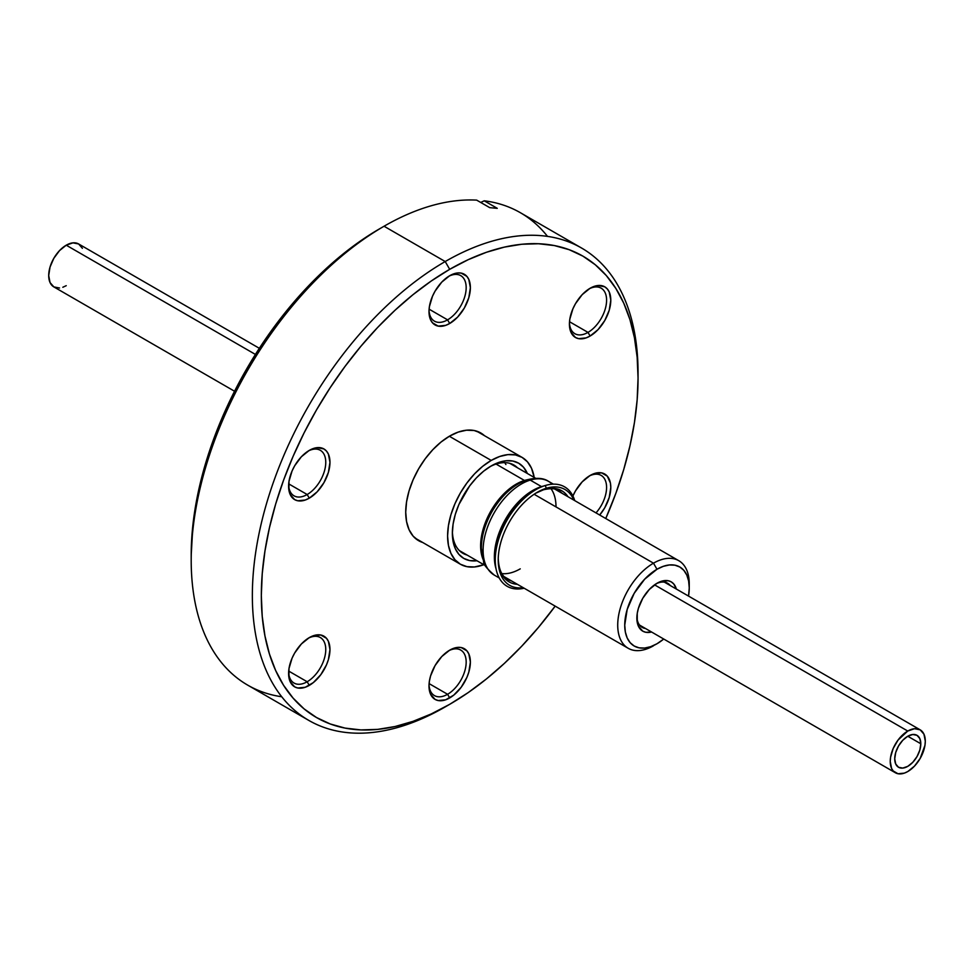 <?xml version="1.0" encoding="UTF-8"?>
<svg xmlns="http://www.w3.org/2000/svg" width="974" height="974" viewBox="0 0 974 974"><rect width="100%" height="100%" fill="white"/><g stroke="black" fill="none" stroke-linecap="round" stroke-linejoin="round"><path stroke-width="1.46" d="M689.251 587.882A45.62 26.335 -60 0 1 688.533 596.088L689.251 587.882A45.62 26.335 -60 0 0 656.987 569.254L663.282 566.344L669.333 564.969L674.909 565.188L679.803 567.002L683.809 570.326L686.792 575.05L688.63 580.979L689.251 587.882L689.251 583.84A50.575 29.208 120 0 0 653.481 563.179L656.987 569.254L644.642 579.226L634.184 593.336L627.183 609.456L624.736 625.138L625.357 632.041L627.183 637.97L630.166 642.682L634.184 646.018L639.066 647.832L644.642 648.051L650.693 646.675L656.987 643.753A45.62 26.335 -60 0 0 663.744 639.029L656.987 643.753A45.62 26.335 -60 0 1 624.736 625.138A45.62 26.335 -60 0 1 656.987 569.254L653.481 563.179A50.575 29.208 120 0 0 617.723 625.138A50.575 29.208 120 0 0 653.481 645.786A50.575 29.208 -60 0 1 628.193 648.282A50.575 29.208 -60 0 1 620.438 607.752A50.575 29.208 -60 0 1 653.481 563.179L534.117 494.268L653.481 563.179A50.575 29.208 -60 0 1 678.768 560.683A50.575 29.208 -60 0 1 689.202 585.934M670.234 585.52A25.482 14.72 120 0 0 655.904 583.925A25.482 14.72 -60 0 1 667.628 583.219A25.482 14.72 -60 0 1 670.234 585.52M656.987 583.268A28.465 16.436 -60 0 1 676.382 589.075L673.728 583.937L671.22 581.855L668.176 580.723L660.92 581.441L656.987 583.268L649.293 589.477L642.755 598.292L638.396 608.348L637.252 613.364L637.252 622.435L638.396 626.136L642.755 631.152L645.811 632.284L651.582 632.016A28.465 16.436 -60 0 1 636.862 618.125A28.465 16.436 -60 0 1 656.987 583.268L656.987 583.268M520.238 568.853A50.575 29.208 -60 0 1 501.853 573.589M550.919 488.607A50.575 29.208 -60 0 1 556.008 506.906M645.445 628.474A25.482 14.72 -60 0 1 642.146 627.366A25.482 14.72 -60 0 1 636.886 616.859A25.482 14.72 120 0 0 645.445 628.474M524.158 588.223A57.417 33.153 -60 0 1 495.242 560.013A57.417 33.153 -60 0 1 535.846 489.678A57.417 33.153 -60 0 1 545.221 485.539A57.417 33.153 120 0 0 496.643 547.035A57.417 33.153 120 0 0 524.158 588.223M535.846 489.678L534.154 490.665A55.019 31.765 120 0 0 495.242 558.053L495.242 560.013M490.774 572.444A54.154 31.265 -60 0 1 489.362 522.49A54.154 31.265 -60 0 1 530.233 480.097L541.495 486.61A54.154 31.265 -60 0 0 504.751 520.579A54.154 31.265 -60 0 0 496.034 568.755A54.154 31.265 -60 0 1 504.751 520.579A54.154 31.265 -60 0 1 541.495 486.61L530.233 480.097A54.154 31.265 120 0 0 487.962 525.972A54.154 31.265 120 0 0 494.317 575.123C486.89 568.67 483.335 564.25 483.64 561.852L481.363 548.252C481.424 536.893 484.626 525.29 490.957 513.444L488.972 517.34M526.386 480.352A51.634 29.817 120 0 0 490.47 514.369A51.634 29.817 120 0 1 526.386 480.352A5.954 4.139 73.1 0 1 527.543 479.695A5.954 4.139 73.1 0 1 530.233 480.097A5.954 4.139 -106.9 0 0 527.543 479.695C514.345 484.175 502.961 494.025 493.38 509.256M482.398 557.627A50.38 29.086 -60 0 1 490.019 512.555A50.38 29.086 -60 0 1 524.462 480.474L496.07 464.074L524.462 480.474A50.38 29.086 -60 0 1 527.36 479.744M543.127 489.849A4.955 3.446 -106.9 0 0 543.553 489.764C550.846 488.108 555.85 488.376 558.54 490.579A51.172 29.549 -60 0 1 562.132 493.343M567.988 496.716A52.633 30.389 120 0 0 544.028 489.557A4.955 3.446 73.1 0 1 543.553 489.764A4.955 3.446 -106.9 0 0 544.028 489.557L546.365 488.266A55.323 31.935 -60 0 1 573.832 500.088A55.323 31.935 -60 0 0 546.365 488.266L545.221 485.539L546.365 488.266L544.028 489.557A52.633 30.389 120 0 0 536.37 492.832M523.245 587.699A55.323 31.935 -60 0 1 499.979 545.623A55.323 31.935 -60 0 1 546.365 488.266A55.323 31.935 -60 0 0 537.331 492.26A55.323 31.935 -60 0 0 498.225 560.013A55.323 31.935 -60 0 0 523.245 587.699M574.733 500.612A57.417 33.153 120 0 0 545.221 485.539A57.417 33.153 -60 0 1 574.733 500.612M498.238 558.893A52.633 30.389 120 0 0 517.413 584.327M511.557 580.942A51.172 29.549 -60 0 1 507.369 579.213C501.659 576.121 498.615 568.986 498.225 557.81M505.908 464.537L504.763 462.638M484.054 561.45A50.38 29.086 -60 0 1 488.558 515.343A50.38 29.086 -60 0 1 524.462 480.474M527.531 479.695C536.759 477.491 543.736 478.039 548.472 481.326A54.154 31.265 120 0 0 530.233 480.097A54.154 31.265 -60 0 1 552.014 484.005M541.495 486.61A54.154 31.265 -60 0 1 543.821 485.989M530.416 493.027A55.019 31.765 120 0 0 495.291 555.813M517.474 467.788A50.977 29.427 120 0 0 489.776 466.789A50.977 29.427 -60 0 1 513.895 465.024A50.977 29.427 -60 0 1 517.474 467.788M491.213 465.937A54.946 31.716 -60 0 1 527.36 473.486L523.513 467.216L518.679 463.21L512.787 461.031L506.078 460.763L498.785 462.419L491.213 465.937L483.628 471.173L476.335 477.93L469.626 485.953L458.9 504.52L455.308 514.345L453.105 524.036L452.362 533.228A54.946 31.716 -60 0 1 491.213 465.937M491.213 460.422L449.343 436.255L491.213 460.422A61.691 35.612 -60 0 1 522.052 457.366A61.691 35.612 -60 0 1 534.19 477.443L531.512 468.251L527.482 461.871L522.052 457.366L515.441 454.919L507.904 454.627L499.723 456.477L491.213 460.422L482.702 466.303L474.521 473.9L466.972 482.909L460.361 492.99L454.943 503.753L450.913 514.783L448.43 525.668L447.59 535.98L448.43 545.318L450.913 553.329L454.943 559.721L460.361 564.214A61.691 35.612 -60 0 1 450.913 514.783A61.691 35.612 -60 0 1 491.213 460.422M483.81 564.701A61.691 35.612 -60 0 1 460.361 564.214L466.972 566.661L474.521 566.965L483.81 564.701M476.98 560.756L469.626 560.561L463.734 558.382L458.9 554.364L455.308 548.679L453.105 541.544L452.362 533.228A54.946 31.716 -60 0 0 476.98 560.756M467.094 555.046A50.977 29.427 -60 0 1 462.918 553.317A50.977 29.427 -60 0 1 452.386 531.561A50.977 29.427 120 0 0 467.094 555.046M920.807 743.759A18.445 10.653 -60 0 1 912.76 762.325A18.445 10.653 -60 0 1 898.539 767.269A18.445 10.653 -60 0 1 894.729 758.819L895.715 752.488L898.539 745.962L902.776 740.264L907.768 736.234L920.807 743.759L919.821 750.102L916.997 756.615L912.76 762.325L907.768 766.355L902.776 768.084L898.539 767.269L895.715 764.018L894.729 758.819A18.445 10.653 -60 0 1 902.776 740.264A18.445 10.653 -60 0 1 916.997 735.321L919.821 738.572L920.807 743.759L907.768 736.234L912.76 734.493L916.997 735.321A18.445 10.653 -60 0 1 920.807 743.759M82.425 248.333L78.626 243.963A24.788 14.318 120 0 0 66.232 245.192L255.419 354.426L66.232 245.192A24.788 14.318 120 0 0 50.039 267.046A24.788 14.318 120 0 0 53.838 286.904L59.524 288.012M907.768 731.048L654.54 584.85L907.768 731.048A24.788 14.318 -60 0 1 920.162 729.818A24.788 14.318 -60 0 1 923.961 749.688A24.788 14.318 -60 0 1 907.768 771.542A24.788 14.318 -60 0 1 895.374 772.759A24.788 14.318 -60 0 1 891.575 752.902A24.788 14.318 -60 0 1 907.768 731.048L898.028 740.082L893.195 748.458L890.577 757.273L890.236 761.412L891.575 768.389L893.195 770.958L898.028 773.746L904.347 773.125L907.768 771.542L914.476 766.124L920.162 758.454L924.959 745.317L925.3 741.165L923.961 734.189L920.162 729.818L914.476 728.71L907.768 731.048M259.34 348.302L78.626 243.963L72.94 242.855L66.232 245.192L59.524 250.61L53.838 258.28L50.039 267.046L48.7 275.557L50.039 282.533L53.838 286.904L234.551 391.244M62.811 287.269L66.232 285.686M422.765 542.506A62.178 35.904 -60 0 1 418.601 540.68A62.178 35.904 -60 0 1 409.068 490.847A62.178 35.904 -60 0 1 449.696 436.048L441.112 441.977L432.87 449.635L425.261 458.717L418.601 468.871L413.134 479.719L409.068 490.847L406.572 501.817L405.72 512.214L406.572 521.626L409.068 529.71L413.134 536.138L418.601 540.68L422.765 542.506M572.907 496.01A29.257 16.887 -60 0 1 590.11 475.482L582.184 481.862L575.476 490.92L572.907 496.022M569.449 322.832A26.286 15.17 120 0 0 588.004 332.39L590.11 336.03A29.257 16.887 -60 0 1 569.413 324.086A29.257 16.887 -60 0 1 590.11 288.255L582.184 294.647L575.476 303.705L572.907 308.807L569.814 319.204L569.413 324.086L570.995 332.329L575.476 337.491L578.617 338.648L586.068 337.905L590.11 336.03L598.024 329.65L604.732 320.592L609.225 310.256L610.795 300.199L609.225 291.969L607.301 288.949L604.732 286.806L598.024 285.504L590.11 288.255A29.257 16.887 -60 0 1 610.795 300.199A29.257 16.887 -60 0 1 590.11 336.03L588.004 332.39A26.286 15.17 -60 0 1 574.867 333.692A26.286 15.17 -60 0 1 569.449 322.832M429.035 310.28A26.286 15.17 120 0 0 447.59 319.849L449.696 323.49A29.257 16.887 -60 0 1 428.998 311.546A29.257 16.887 -60 0 1 449.696 275.715L441.77 282.107L435.061 291.165L432.493 296.266L429.4 306.664L428.998 311.546L430.581 319.776L432.493 322.808L438.203 326.107L445.654 325.365L449.696 323.49L457.61 317.11L464.318 308.052L468.811 297.715L470.381 287.659L468.811 279.428L466.899 276.397L461.189 273.11L457.61 272.964L449.696 275.715A29.257 16.887 -60 0 1 470.381 287.659A29.257 16.887 -60 0 1 449.696 323.49L447.59 319.849A26.286 15.17 -60 0 1 434.453 321.152A26.286 15.17 -60 0 1 429.035 310.28M288.621 484.967A26.286 15.17 120 0 0 307.175 494.524L309.282 498.164A29.257 16.887 -60 0 1 288.596 486.221A29.257 16.887 -60 0 1 309.282 450.39L301.356 456.782L294.647 465.84L292.078 470.941L288.986 481.339L288.986 490.653L290.167 494.463L294.647 499.625L297.788 500.782L305.239 500.039L309.282 498.164L317.195 491.785L323.904 482.727L328.396 472.39L329.967 462.333L328.396 454.103L326.485 451.084L323.904 448.941L317.195 447.638L309.282 450.39A29.257 16.887 -60 0 1 329.967 462.333A29.257 16.887 -60 0 1 309.282 498.164L307.175 494.524A26.286 15.17 -60 0 1 294.038 495.827A26.286 15.17 -60 0 1 288.621 484.967M288.621 672.182A26.286 15.17 120 0 0 307.175 681.751L309.282 685.392A29.257 16.887 -60 0 1 288.596 673.448A29.257 16.887 -60 0 1 309.282 637.617L301.356 643.997L294.647 653.055L292.078 658.156L288.986 668.554L288.986 677.88L290.167 681.678L294.647 686.84L297.788 687.997L305.239 687.267L313.311 682.604L320.775 674.726L326.485 664.84L328.396 659.605L329.967 649.561L328.396 641.33L326.485 638.299L320.775 634.999L313.311 635.742L309.282 637.617A29.257 16.887 -60 0 1 329.967 649.561A29.257 16.887 -60 0 1 309.282 685.392L307.175 681.751A26.286 15.17 -60 0 1 294.038 683.042A26.286 15.17 -60 0 1 288.621 672.182M569.51 321.724L588.004 332.39L569.51 321.724M429.096 309.172L447.59 319.849L429.096 309.172M288.694 483.859L307.175 494.524L288.694 483.859M288.694 671.074L307.175 681.751L288.694 671.074M429.035 684.722A26.286 15.17 120 0 0 447.59 694.292L449.696 697.932A29.257 16.887 -60 0 1 428.998 685.988A29.257 16.887 -60 0 1 449.696 650.157L441.77 656.549L435.061 665.595L430.581 675.932L429.4 681.094L428.998 685.988L430.581 694.219L435.061 699.381L438.203 700.537L445.654 699.807L453.726 695.144L461.189 687.267L466.899 677.38L468.811 672.145L470.381 662.101L468.811 653.871L466.899 650.839L461.189 647.552L457.61 647.406L449.696 650.157A29.257 16.887 -60 0 1 470.381 662.101A29.257 16.887 -60 0 1 449.696 697.932L447.59 694.292A26.286 15.17 -60 0 1 434.453 695.594A26.286 15.17 -60 0 1 429.035 684.722M429.096 683.614L447.59 694.292L429.096 683.614M638.055 378.07L638.055 372.896A272.732 157.459 120 0 0 445.203 261.543L449.696 269.323A266.389 153.795 -60 0 1 638.055 378.07A266.389 153.795 -60 0 1 605.755 518.521L615.812 493.441L623.713 469.59L629.947 445.897L634.439 422.594L637.154 399.912L638.055 378.07L637.154 357.275L634.439 337.734L629.947 319.618L623.713 303.121L615.812 288.389L606.315 275.557L595.297 264.77L582.89 256.125L569.193 249.697L554.34 245.558L538.488 243.743L521.772 244.255L504.374 247.116L486.44 252.278L468.153 259.705L449.696 269.323L445.203 261.543A272.732 157.459 -60 0 1 581.575 248.041A272.732 157.459 -60 0 1 638.043 375.501M445.203 706.917L445.203 706.917A272.732 157.459 -60 0 1 308.843 720.431A272.732 157.459 -60 0 1 267.034 501.878A272.732 157.459 -60 0 1 445.203 261.543L384.048 226.236L445.203 261.543A272.732 157.459 120 0 0 252.351 595.577A272.732 157.459 120 0 0 445.203 706.917L449.696 704.324L445.203 706.917M555.168 606.132A266.389 153.795 -60 0 1 449.696 704.324L431.226 713.942L412.939 721.369L395.018 726.531L377.608 729.392L360.904 729.916L345.039 728.089L330.198 723.95L316.501 717.521L304.083 708.877L293.077 698.09L283.568 685.27L275.666 670.538L269.445 654.029L264.952 635.925L262.237 616.372L261.324 595.577L262.237 573.735L264.952 551.053L269.445 527.75L275.666 504.057L283.568 480.206L293.077 456.404L304.083 432.906L316.501 409.92L330.198 387.676L345.039 366.394L360.904 346.269L377.608 327.495L395.018 310.256L412.939 294.72L431.226 281.023L449.696 269.323A266.389 153.795 -60 0 0 261.324 595.577A266.389 153.795 -60 0 0 449.696 704.324L468.153 692.624L486.44 678.939L504.374 663.391L521.772 646.152L538.488 627.378L555.168 606.132M581.575 248.041L520.42 212.734A272.732 157.459 120 0 0 484.224 200.802L497.264 208.339L489.727 207.657L476.688 200.133A272.732 157.459 120 0 0 384.048 226.236A272.732 157.459 120 0 0 205.879 466.583A272.732 157.459 120 0 0 247.688 685.124L308.843 720.431M281.73 696.763A272.732 157.459 -60 0 1 191.196 560.269A272.732 157.459 -60 0 1 384.048 226.248A272.732 157.459 -60 0 1 384.048 226.236A272.732 157.459 -60 0 1 476.688 200.133L489.727 207.657L497.264 208.339L484.224 200.802L480.73 202.458L484.224 200.802A272.732 157.459 -60 0 1 547.522 236.402M379.69 228.768L364.532 238.204L346.464 251.316L328.713 266.267L311.437 282.886L294.793 301.039L278.941 320.556L264.039 341.241L250.208 362.912L237.583 385.363L226.297 408.386L216.435 431.762L208.107 455.272L201.375 478.709L196.31 501.829L192.962 524.438L191.196 555.338M384.048 226.236L379.556 228.829A266.389 153.795 120 0 0 191.196 555.083L191.196 560.269M484.455 435.67L480.779 432.967L474.119 430.508L466.522 430.204L458.267 432.079L449.696 436.048A62.178 35.904 -60 0 1 480.779 432.967A62.178 35.904 -60 0 1 484.455 435.658M599.68 515.015L604.732 507.807L609.225 497.471L610.795 487.426L610.394 482.994L607.301 476.164L601.603 472.865L594.14 473.608L590.11 475.482A29.257 16.887 -60 0 1 610.199 482.081A29.257 16.887 -60 0 1 599.68 515.015M448.612 650.815A26.286 15.17 -60 0 1 460.726 650.072A26.286 15.17 -60 0 1 464.756 671.135A26.286 15.17 -60 0 1 447.59 694.292A26.286 15.17 120 0 0 466.169 662.697A26.286 15.17 120 0 0 448.612 650.815M308.198 638.274A26.286 15.17 -60 0 1 320.312 637.532A26.286 15.17 -60 0 1 324.342 658.582A26.286 15.17 -60 0 1 307.175 681.751A26.286 15.17 120 0 0 325.754 650.157A26.286 15.17 120 0 0 308.198 638.274M308.198 451.047A26.286 15.17 -60 0 1 320.312 450.305A26.286 15.17 -60 0 1 324.342 471.367A26.286 15.17 -60 0 1 307.175 494.524A26.286 15.17 120 0 0 325.754 462.93A26.286 15.17 120 0 0 308.198 451.047M448.612 276.373A26.286 15.17 -60 0 1 460.726 275.63A26.286 15.17 -60 0 1 464.756 296.693A26.286 15.17 -60 0 1 447.59 319.849A26.286 15.17 120 0 0 466.169 288.255A26.286 15.17 120 0 0 448.612 276.373M589.027 288.913A26.286 15.17 -60 0 1 601.141 288.17A26.286 15.17 -60 0 1 605.171 309.233A26.286 15.17 -60 0 1 588.004 332.39A26.286 15.17 120 0 0 606.583 300.796A26.286 15.17 120 0 0 589.027 288.913M589.027 476.14A26.286 15.17 -60 0 1 601.141 475.397A26.286 15.17 -60 0 1 596.003 512.896A26.286 15.17 120 0 0 606.23 483.469A26.286 15.17 120 0 0 589.027 476.14M504.167 576.681L628.193 648.282M554.742 489.07L678.768 560.683M499.224 577.947L494.317 575.123M485.296 565.553L459.326 550.566M535.432 493.355L543.553 489.752M535.676 478.295L509.706 463.295M553.366 484.151L548.472 481.326M414.924 537.989L460.361 564.214M476.615 431.141L522.052 457.366M639.541 625.064L895.374 772.759M664.329 582.111L920.162 729.818M379.556 228.829L384.048 226.248"/></g></svg>
